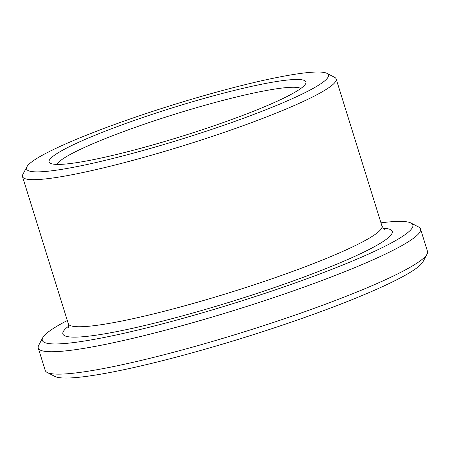 <?xml version="1.0" encoding="UTF-8"?>
<svg xmlns="http://www.w3.org/2000/svg" width="450" height="450" viewBox="0 0 450 450"><rect width="100%" height="100%" fill="white"/><g stroke="black" fill="none" stroke-linecap="round" stroke-linejoin="round"><path stroke-width="0.67" d="M300.825 88.464A128.329 14.304 -17.3 0 0 249.666 93.915A128.329 14.304 -17.3 0 0 126.27 130.59A128.329 14.304 -17.3 0 0 56.987 164.407M67.314 320.524A194.029 21.628 -17.3 0 0 42.761 337.686L38.717 345.279A200.194 22.314 -17.3 0 0 38.256 348.041L45.231 370.446A200.194 22.314 -17.3 0 0 47.182 372.459L54.821 376.414A194.029 21.628 -17.3 0 0 244.62 337.41A194.029 21.628 -17.3 0 0 422.994 261.737L427.039 254.149A200.194 22.314 -17.3 0 0 427.5 251.381L420.519 228.977A200.194 22.314 -17.3 0 0 418.573 226.963L410.929 223.014A194.029 21.628 -17.3 0 0 380.97 222.829M251.224 86.445A134.488 14.991 -17.3 0 0 109.98 129.341A134.488 14.991 -17.3 0 0 50.417 163.294A134.488 14.991 -17.3 0 0 181.969 136.26A134.488 14.991 -17.3 0 0 305.601 83.812A134.488 14.991 -17.3 0 0 251.224 86.445M264.167 80.212A158.102 17.623 -17.3 0 0 113.034 125.072A158.102 17.623 -17.3 0 0 26.927 166.776A158.102 17.623 -17.3 0 0 182.751 138.769A158.102 17.623 -17.3 0 0 326.914 73.339A158.102 17.623 -17.3 0 0 264.167 80.212M26.927 166.776L22.877 174.369A164.261 18.309 -17.3 0 0 22.5 176.636A164.261 18.309 -17.3 0 0 184.776 145.271A164.261 18.309 -17.3 0 0 336.156 78.941A164.261 18.309 -17.3 0 0 334.558 77.293L326.914 73.339M42.761 337.686A194.029 21.628 -17.3 0 0 234 303.317A194.029 21.628 -17.3 0 0 410.929 223.014M38.256 348.041A200.194 22.314 -17.3 0 0 236.025 309.819A200.194 22.314 -17.3 0 0 420.519 228.977M47.182 372.459A200.194 22.314 -17.3 0 0 243 332.218A200.194 22.314 -17.3 0 0 427.039 254.149M68.068 327.729L68.062 327.741C68.417 328.072 68.501 326.734 68.31 323.719A164.261 18.309 -17.3 0 0 230.586 292.354A164.261 18.309 -17.3 0 0 381.966 226.029L336.156 78.941M68.529 326.261A172.474 19.226 -17.3 0 0 233.286 301.022A172.474 19.226 -17.3 0 0 383.231 228.246M68.31 323.719L22.5 176.636M381.966 226.029C383.529 228.623 384.362 229.674 384.457 229.191"/></g></svg>

